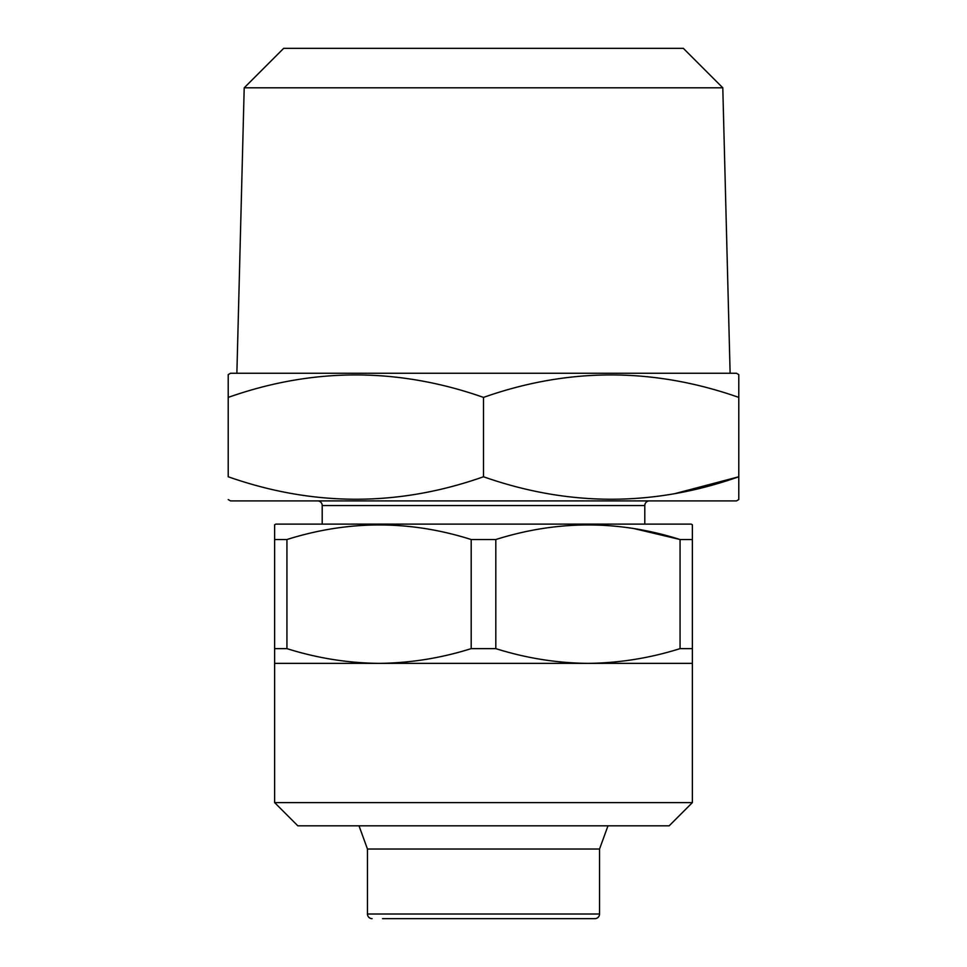<?xml version="1.0" encoding="UTF-8"?>
<svg xmlns="http://www.w3.org/2000/svg" width="967" height="967" viewBox="0 0 967 967"><rect width="100%" height="100%" fill="white"/><g stroke="black" fill="none" stroke-linecap="round" stroke-linejoin="round"><path stroke-width="1.45" d="M692.372 802.61L274.628 802.61L297.836 825.818L669.164 825.818L692.372 802.61L692.372 663.362L587.936 663.362C619.194 663.048 649.909 658.128 680.067 648.627L680.067 539.526C618.928 520.101 557.512 520.101 495.805 539.526L495.805 648.627C526.072 658.152 556.774 663.06 587.936 663.362L379.064 663.362C410.322 663.048 441.037 658.128 471.195 648.627L471.195 539.526C410.056 520.101 348.64 520.101 286.933 539.526L286.933 648.627C317.2 658.152 347.902 663.06 379.064 663.362L274.628 663.362L274.628 524.779L274.628 539.526L286.933 539.526M274.628 802.61L274.628 663.362M274.628 524.779L275.788 524.114L691.212 524.114L692.372 524.779L692.372 539.526L692.372 524.779M471.195 539.526L495.805 539.526M634.715 528.756L680.067 539.526L692.372 539.526L692.372 663.362M722.796 87.804L683.343 48.35L283.657 48.35L244.204 87.804L722.796 87.804L730.121 373.262M244.204 87.804L236.879 373.262M230.533 373.262L736.467 373.262L738.788 374.604L738.788 397.401C653.487 367.448 568.391 367.448 483.5 397.401C398.199 367.448 313.103 367.448 228.212 397.401L228.212 374.604L230.533 373.262M382.545 918.65L594.898 918.65A4.642 4.642 0 0 0 599.54 914.008L599.54 849.026L607.989 825.818M372.102 918.65A4.642 4.642 0 0 1 367.46 914.008L367.46 849.026L599.54 849.026M367.46 849.026L359.011 825.818M644.796 524.114L644.796 505.548A4.642 4.642 0 0 1 649.437 500.906M322.204 524.114L322.204 505.548L644.796 505.548M317.563 500.906A4.642 4.642 0 0 1 322.204 505.548M228.212 499.564L230.533 500.906L736.467 500.906L738.788 499.564L738.788 476.767C653.897 506.72 568.801 506.72 483.5 476.767C398.609 506.72 313.513 506.72 228.212 476.767L228.212 397.401M675.619 493.424L738.788 476.767L738.788 499.564M594.898 918.65L584.455 918.65M738.788 476.767L738.788 397.401M483.5 476.767L483.5 397.401M471.195 648.627L495.805 648.627M274.628 648.627L286.933 648.627M680.067 648.627L692.372 648.627M367.46 914.008L599.54 914.008"/></g></svg>
